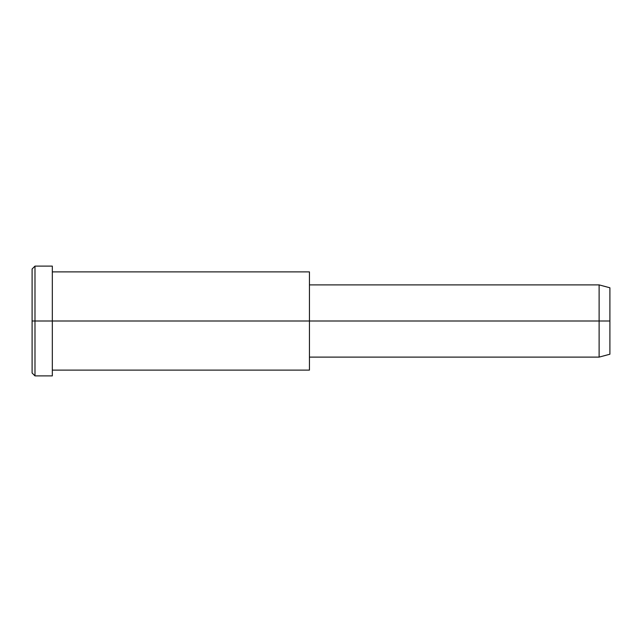 <?xml version="1.0" encoding="UTF-8"?>
<svg xmlns="http://www.w3.org/2000/svg" width="642" height="642" viewBox="0 0 642 642"><rect width="100%" height="100%" fill="white"/><g stroke="black" fill="none" stroke-linecap="round" stroke-linejoin="round"><path stroke-width="0.96" d="M309.444 357.113L599.114 357.113L609.9 354.224L609.9 321L309.444 321L309.444 271.887L52.323 271.887L52.323 321L52.323 266.109L34.989 266.109L32.1 268.998L32.1 321L34.989 321L32.1 321L32.1 373.002L34.989 375.891L34.989 266.109L34.989 375.891L52.323 375.891L52.323 321L52.323 370.113L309.444 370.113L309.444 321L609.9 321L609.9 287.776L599.114 284.887L599.114 357.113L599.114 284.887L309.444 284.887M609.9 292.23C609.9 286.372 609.9 286.372 609.9 292.23L609.9 349.77C609.9 355.628 609.9 355.628 609.9 349.77M309.444 278.467L309.444 363.532M52.323 273.46C52.323 263.782 52.323 263.782 52.323 273.46L52.323 321L309.444 321L52.323 321L52.323 368.54C52.323 378.218 52.323 378.218 52.323 368.54M34.989 321L52.323 321L34.989 321M32.1 366.036C32.1 375.201 32.1 375.201 32.1 366.036L32.1 275.964C32.1 266.799 32.1 266.799 32.1 275.964"/></g></svg>
